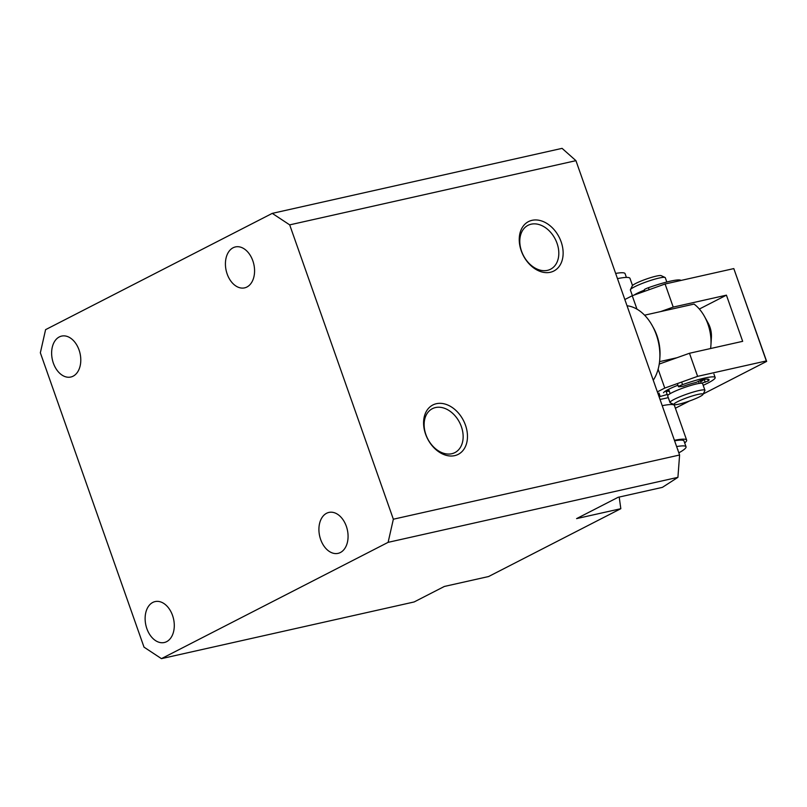 <?xml version="1.0" encoding="UTF-8"?>
<svg xmlns="http://www.w3.org/2000/svg" width="807" height="807" viewBox="0 0 807 807"><rect width="100%" height="100%" fill="white"/><g stroke="black" fill="none" stroke-linecap="round" stroke-linejoin="round"><path stroke-width="1.21" d="M73.124 376.183A20.972 14.193 77.4 0 1 70.804 377.02A20.972 14.193 77.4 0 1 52.818 361.425A20.972 14.193 77.4 0 1 59.304 336.933A20.972 14.193 77.4 0 1 61.614 336.095A20.972 14.193 77.4 0 1 79.6 351.691A20.972 14.193 77.4 0 1 73.124 376.183M246.912 287.02A20.972 14.193 77.4 0 1 244.592 287.867A20.972 14.193 77.4 0 1 226.606 272.262A20.972 14.193 77.4 0 1 233.082 247.779A20.972 14.193 77.4 0 1 235.402 246.932A20.972 14.193 77.4 0 1 253.388 262.537A20.972 14.193 77.4 0 1 246.912 287.02M340.403 552.513A20.972 14.193 77.4 0 1 338.083 553.36A20.972 14.193 77.4 0 1 320.097 537.755A20.972 14.193 77.4 0 1 326.583 513.272A20.972 14.193 77.4 0 1 328.903 512.425A20.972 14.193 77.4 0 1 346.889 528.03A20.972 14.193 77.4 0 1 340.403 552.513M166.615 641.676A20.972 14.193 77.4 0 1 164.295 642.513A20.972 14.193 77.4 0 1 146.309 626.918A20.972 14.193 77.4 0 1 152.795 602.426A20.972 14.193 77.4 0 1 155.115 601.588A20.972 14.193 77.4 0 1 173.101 617.184A20.972 14.193 77.4 0 1 166.615 641.676M451.769 453.726A24.674 17.905 62.8 0 0 454.906 452.596A24.674 17.905 62.8 0 0 461.372 426.661A24.674 17.905 62.8 0 0 435.508 407.555A24.674 17.905 62.8 0 0 432.37 408.685A24.674 17.905 62.8 0 0 425.904 434.62A24.674 17.905 62.8 0 0 451.769 453.726M465.478 425.198A27.761 20.135 -117.2 0 1 454.674 455.642A27.761 20.135 -117.2 0 1 425.582 434.146A27.761 20.135 -117.2 0 1 436.385 403.702A27.761 20.135 -117.2 0 1 465.478 425.198M550.334 272.272A27.761 20.135 -117.2 0 1 521.241 250.775A27.761 20.135 -117.2 0 1 532.045 220.321A27.761 20.135 -117.2 0 1 561.137 241.828A27.761 20.135 -117.2 0 1 550.334 272.272M531.177 224.185A24.674 17.905 62.8 0 0 528.04 225.314A24.674 17.905 62.8 0 0 522.401 253.368A24.674 17.905 62.8 0 0 547.428 270.355A24.674 17.905 62.8 0 0 550.566 269.225A24.674 17.905 62.8 0 0 556.205 241.162A24.674 17.905 62.8 0 0 531.177 224.185M161.44 658.643L388.117 542.344L677.92 477.341L662.386 487.367L618.142 497.294L576.581 518.619L620.825 508.692L488.598 576.531L444.354 586.457L414.132 601.961L161.44 658.643L144.009 647.143L40.35 352.79L45.585 329.66L272.262 213.371L562.076 148.357L575.936 160.664L289.693 224.871L272.262 213.371M677.92 477.341L679.595 455.007L575.936 160.664M388.117 542.344L393.352 519.214L289.693 224.871M620.825 508.692L619.201 497.062M393.352 519.214L679.595 455.007M653.256 380.218A43.185 29.213 -102.6 0 0 659.783 359.054A43.185 29.213 -102.6 0 0 652.308 325.735A43.185 29.213 -102.6 0 0 627.039 305.772M659.783 359.054L659.944 356.523A37.011 25.037 -102.6 0 0 653.539 327.965L652.308 325.735M710.584 348.533A37.011 25.037 -102.6 0 0 710.927 345.083L711.401 337.477A18.511 12.519 -102.6 0 0 708.203 323.203L704.521 316.526A37.011 25.037 -102.6 0 0 694.05 304.088L644.581 315.184M710.927 345.083A37.011 25.037 -102.6 0 0 704.521 316.526M659.561 361.637L676.932 357.743M677.961 385.232A21.587 2.744 160.6 0 0 663.495 392.767M624.84 299.528L632.244 295.735L665.089 284.003L733.805 268.59L766.65 361.405L703.24 393.937M689.43 401.029L675.398 408.221M665.089 284.003L673.22 307.094L726.421 295.16L742.672 341.331L689.481 353.264L697.611 376.355L766.327 360.941L733.805 268.59M636.975 309.162L632.244 295.735M673.22 307.094L660.671 311.573M657.362 391.879L664.766 388.076L658.129 369.233M664.766 388.076L697.611 376.355M700.658 381.802A21.587 2.744 160.6 0 0 703.956 379.461M659.238 364.068L689.481 353.264M699.336 309.051L726.421 295.16M617.476 278.617A46.271 5.881 -19.4 0 1 629.995 278.385L632.506 285.527M662.224 405.679A46.271 5.881 -19.4 0 1 674.44 405.497L686.636 440.128A46.271 5.881 -19.4 0 1 684.689 442.932M674.42 440.299A46.271 5.881 -19.4 0 1 686.636 440.128M644.601 290.49A15.424 1.957 160.6 0 0 639.094 292.971A15.424 1.957 160.6 0 0 637.449 293.879M644.46 290.106A18.511 2.35 160.6 0 0 634.08 295.08M666.814 282.016L665.291 277.699A18.511 2.35 160.6 0 0 665.049 277.467A18.511 2.35 160.6 0 0 659.168 278.032A18.511 2.35 160.6 0 0 634.534 286.828A18.511 2.35 160.6 0 0 630.428 289.663A18.511 2.35 160.6 0 0 630.378 289.995L632.385 295.685M674.148 404.6L670.254 402.774A18.511 2.35 -19.4 0 1 670.012 402.542A18.511 2.35 -19.4 0 1 674.168 399.374A18.511 2.35 -19.4 0 1 693.142 392.081A18.511 2.35 -19.4 0 1 704.925 390.245A18.511 2.35 -19.4 0 1 704.884 390.578L702.998 394.431A15.424 1.957 -19.4 0 1 699.568 396.792A15.424 1.957 -19.4 0 1 684.659 402.602A15.424 1.957 -19.4 0 1 674.148 404.6A15.424 1.957 -19.4 0 1 677.406 401.765A15.424 1.957 -19.4 0 1 694.091 395.43A15.424 1.957 -19.4 0 1 702.998 394.431M670.012 402.542L667.682 395.904A18.511 2.35 -19.4 0 1 671.838 392.737A18.511 2.35 -19.4 0 1 690.802 385.443A18.511 2.35 -19.4 0 1 702.594 383.607L704.925 390.245M665.049 277.467L661.165 275.641A15.424 1.957 160.6 0 0 650.654 277.638A15.424 1.957 160.6 0 0 635.734 283.449A15.424 1.957 160.6 0 0 632.315 285.809L630.428 289.663M668.983 390.336A18.511 2.35 -19.4 0 1 666.411 390.497M674.591 440.804A43.185 5.488 -19.4 0 1 684.013 441.005L686.041 446.785A43.185 5.488 -19.4 0 1 678.838 452.838M676.629 446.574A43.185 5.488 -19.4 0 1 686.041 446.785M677.587 449.297A34.55 4.388 -19.4 0 1 677.89 449.65A34.55 4.388 -19.4 0 1 677.88 450.124M615.65 273.432A43.185 5.488 -19.4 0 1 625.062 273.634L626.393 277.416M680.947 280.443A32.391 4.116 160.6 0 0 670.314 281.179A32.391 4.116 160.6 0 0 648.414 287.716A4.63 0.585 160.6 0 0 644.349 289.774L644.864 291.226M701.596 383.224L708.304 380.965A25.915 3.289 160.6 0 0 709.05 379.673A25.915 3.289 160.6 0 0 702.231 379.774L695.947 382.468A18.511 2.35 160.6 0 0 683.146 386.311L679.141 386.775A4.63 0.585 -19.4 0 1 678.485 386.704A4.63 0.585 -19.4 0 1 682.551 384.646A32.391 4.116 -19.4 0 1 704.45 378.11A32.391 4.116 -19.4 0 1 715.163 377.525A32.391 4.116 -19.4 0 1 703.19 385.322M668.277 397.619A32.391 4.116 -19.4 0 1 664.776 398.456A32.391 4.116 -19.4 0 1 660.005 399.384M659.107 396.832A4.63 0.585 -19.4 0 1 660.207 396.489L667.187 394.492A18.511 2.35 160.6 0 0 668.408 394.815M701.152 383.224L700.163 380.4M667.187 394.492L665.967 391.032A18.511 2.35 160.6 0 0 669.285 391.173M648.414 287.716L649.121 289.713M660.207 396.489L658.986 393.029M681.643 382.054L682.551 384.646M708.304 380.965L707.658 379.149M705.217 382.236L704.218 379.421M670.153 393.655L668.62 389.307M699.245 383.406L698.469 381.176M713.943 374.065L715.163 377.525M677.386 383.577L678.485 386.704"/></g></svg>
